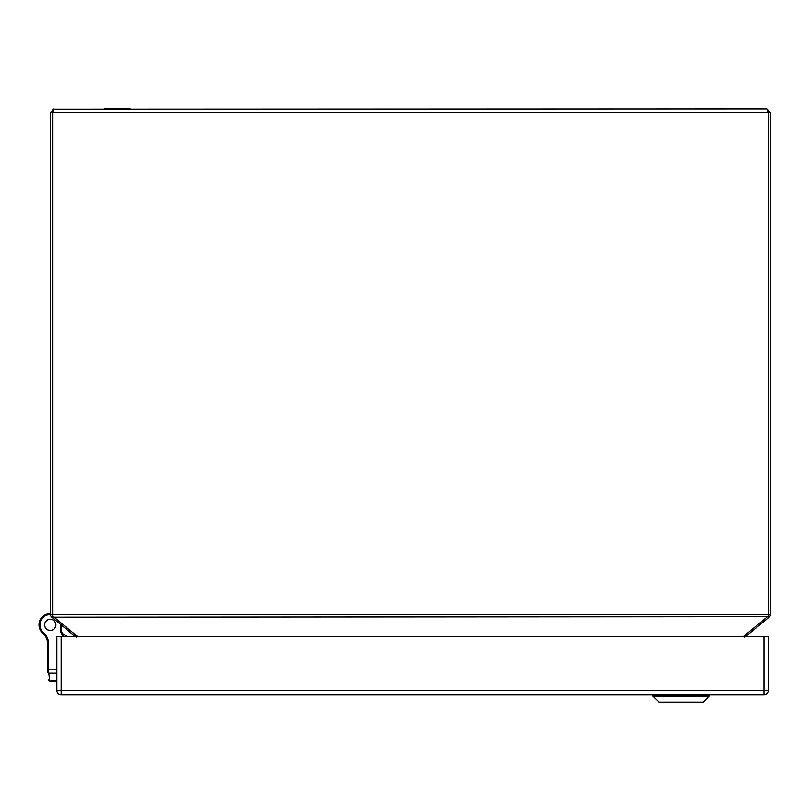 <?xml version="1.0" encoding="UTF-8"?>
<svg xmlns="http://www.w3.org/2000/svg" width="811" height="811" viewBox="0 0 811 811"><rect width="100%" height="100%" fill="white"/><g stroke="black" fill="none" stroke-linecap="round" stroke-linejoin="round"><path stroke-width="1.22" d="M114.645 694.682L132.963 694.682M714.278 108.948L720.726 108.948M714.278 108.664L701.383 108.948M701.383 108.664L694.936 108.948M123.85 108.948L130.297 108.948M123.85 108.664L110.955 108.948M110.955 108.664L104.518 108.948M664.097 702.336L696.497 702.336M696.578 702.336L665.618 702.336M658.846 702.194L703.35 702.194L709.301 696.243L652.896 696.243L659.201 702.336M55.939 624.825A5.657 5.657 0 0 0 47.413 619.999A5.657 5.657 0 0 0 47.504 629.792A5.657 5.657 0 0 0 55.939 624.825A5.657 5.657 0 0 0 50.262 619.219A5.657 5.657 0 0 0 44.635 624.865A5.657 5.657 0 0 1 50.282 619.219A5.657 5.657 0 0 1 55.939 624.865A5.657 5.657 0 0 1 50.282 630.522A5.657 5.657 0 0 1 44.635 624.865M43.449 633.837A11.273 11.273 0 0 1 40.58 630.603M47.677 671.326L47.839 672.532A0.933 0.831 -8 0 0 48.761 673.231L48.599 671.711A0.933 0.517 -8 0 1 47.677 671.326L47.585 643.143A8.941 8.941 0 0 0 47.484 641.765A14.314 14.314 0 0 0 42.689 633.127A10.168 10.168 0 0 1 40.55 630.553A11.273 11.273 0 0 1 50.495 613.603A11.273 11.273 0 0 0 40.55 630.553L41.351 630.086A10.34 10.34 0 0 1 50.495 614.535M55.868 624.825A5.586 5.586 0 0 1 47.535 629.731A5.586 5.586 0 0 1 47.454 620.06A5.586 5.586 0 0 1 55.868 624.825M763.972 636.554L768.26 636.554L768.26 690.394A4.298 4.298 0 0 1 763.972 694.682L61.18 694.682L61.18 690.394L56.882 690.394L56.882 636.554L61.18 636.554L61.18 690.394L763.972 690.394L763.972 636.554L61.18 636.554M56.882 690.394A4.298 4.298 0 0 0 61.18 694.682A4.298 4.298 0 0 1 56.882 690.394M75.291 636.554L51.792 617.181L51.296 616.684L52.634 616.684L52.634 614.424L768.301 614.424L768.301 616.684L769.649 616.684A3.579 3.579 0 0 0 770.45 614.424L770.45 112.526L768.301 112.526L766.871 108.948L770.45 112.526L766.871 108.948L52.695 109.221L54.073 108.948L52.634 112.526L50.495 112.526L54.073 108.948L50.495 112.526L50.495 614.424L52.634 614.424L52.634 112.526L768.301 112.526L768.301 614.424L770.45 614.424A3.579 3.579 0 0 1 769.649 616.684L745.644 636.554M75.839 636.554L75.241 636.017L76.346 636.554M76.153 637.264L75.241 636.017M52.634 616.684L54.073 617.181L77.572 636.554M51.296 616.684A3.579 3.579 0 0 1 50.495 614.424M744.589 636.554L745.704 636.017L744.792 637.264L745.106 636.554M768.301 616.684L54.073 617.181M769.152 617.181L769.649 616.684A3.579 3.579 0 0 0 770.45 614.424M64.099 636.554L61.555 631.668L60.622 631.901L63.055 636.554M56.882 680.946L49.826 680.946A0.933 0.933 0 0 1 48.903 680.145L48.853 679.77A0.933 0.831 -8 0 0 49.775 680.47L48.761 673.231L56.882 673.231M48.599 671.711L48.518 669.237L56.882 669.237M48.518 643.143A9.874 9.874 0 0 0 48.407 641.623L47.484 641.765A8.941 8.941 0 0 1 47.585 643.143L48.518 643.143L48.518 669.237L47.585 669.237L47.585 670.089L48.518 670.312M49.826 680.946L56.882 680.47M61.555 625.23L61.555 631.668M43.966 634.374L45.132 635.854L43.966 634.374M709.301 696.243L709.301 694.905L652.896 694.905L652.896 696.243M67.566 636.554L62.599 633.665M768.26 690.394L763.972 690.394L763.972 694.682A4.298 4.298 0 0 0 768.26 690.394M743.373 636.554L766.871 617.181M40.55 630.553L41.351 630.086A9.235 9.235 0 0 0 43.297 632.428L42.689 633.127M60.622 624.46A10.34 10.34 0 0 1 60.622 624.865L60.622 631.901M48.407 641.623A15.247 15.247 0 0 0 43.297 632.428"/></g></svg>
